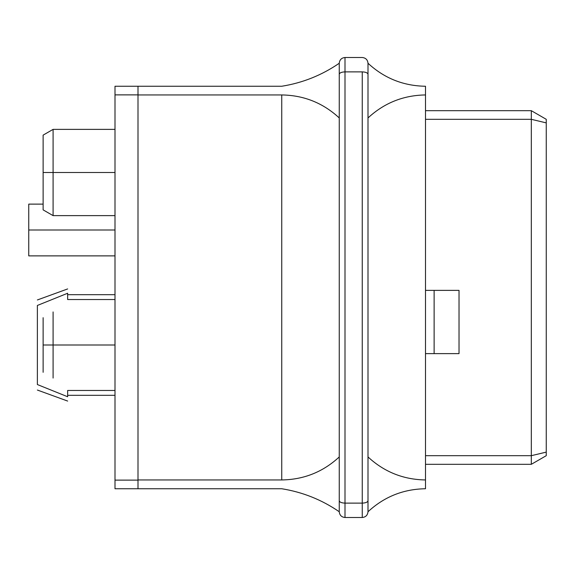 <?xml version="1.0" encoding="UTF-8"?>
<svg xmlns="http://www.w3.org/2000/svg" width="575" height="575" viewBox="0 0 575 575"><rect width="100%" height="100%" fill="white"/><g stroke="black" fill="none" stroke-linecap="round" stroke-linejoin="round"><path stroke-width="0.86" d="M67.649 299.539L115 299.539L67.649 299.539L67.649 293.25C67.649 287.536 67.649 287.536 67.649 293.25L67.649 299.539M67.649 396.75C67.649 402.464 67.649 402.464 67.649 396.75L37.375 384.546C37.375 391.812 37.375 391.812 37.375 384.546C37.375 391.812 37.375 391.812 37.375 384.546L37.375 305.454C37.375 298.188 37.375 298.188 37.375 305.454C37.375 298.188 37.375 298.188 37.375 305.454L67.649 293.25C67.649 287.536 67.649 287.536 67.649 293.25L37.375 305.454L67.649 293.25L37.375 305.454L37.375 384.546L67.649 396.75L67.649 390.461L67.649 396.75M425.5 455.688L531.314 455.688L531.314 119.312L425.5 119.312L531.314 119.312L531.314 110.688L425.5 110.688L531.314 110.688L546.25 119.312L546.25 455.688L531.314 464.312L425.5 464.312L531.314 464.312L531.314 455.688L425.5 455.688M459.022 290.375L459.022 353.625L459.022 290.375L434.125 290.375L434.125 353.625L459.022 353.625L434.125 353.625L434.125 290.375L425.5 290.375L459.022 290.375M115 94.875L115 480.125L138 480.125L138 94.875L115 94.875L115 86.25L138 86.25L138 488.75L115 488.75L115 94.875L138 94.875L138 86.25L115 86.25L115 94.875M115 390.461L67.649 390.461L115 390.461M53.087 172.5L53.087 215.625L53.087 129.375L53.087 172.5L115 172.5L53.087 172.5L53.087 129.375L53.087 215.625L53.087 172.5L43.125 172.5L43.125 209.875L43.125 135.125L43.125 172.5L53.087 172.5M28.75 230L28.75 255.875L28.75 204.125L28.75 230L115 230L28.75 230L28.75 255.875L28.75 230M115 480.125L115 488.75L138 488.75L138 480.125L115 480.125M425.5 353.625L434.125 353.625L425.5 353.625M531.314 464.312L546.25 455.688L546.25 452.115L531.314 455.688L531.314 464.312M531.314 455.688L546.25 452.115L546.25 122.885L531.314 119.312L531.314 455.688M546.25 119.312L531.314 110.688L531.314 119.312L546.25 122.885L546.25 119.312M339.25 511.75L339.25 63.25C321.813 75.232 302.644 82.901 281.75 86.25C302.644 82.901 321.813 75.232 339.25 63.25C339.617 59.786 341.536 57.867 345 57.5L362.25 57.5L345 57.5L345 503.125L362.25 503.125L362.25 71.875L345 71.875L362.25 71.875L362.25 503.125L345 503.125L345 517.5L362.25 517.5L345 517.5C341.536 517.133 339.617 515.214 339.25 511.75C321.813 499.768 302.644 492.099 281.75 488.75L138 488.75L281.75 488.75C302.644 492.099 321.813 499.768 339.25 511.75C339.617 515.214 341.536 517.133 345 517.5L345 57.5C341.536 57.867 339.617 59.786 339.25 63.25L339.25 74.254C339.617 72.824 341.536 72.026 345 71.875C341.536 72.026 339.617 72.824 339.25 74.254L339.25 117.947C323.021 102.939 303.852 95.27 281.75 94.947L138 94.947L138 479.945L138 94.947L281.75 94.947L281.75 479.945L281.75 94.947C303.852 95.27 323.021 102.939 339.25 117.947L339.25 456.945C323.021 471.953 303.852 479.622 281.75 479.945C303.852 479.622 323.021 471.953 339.25 456.945L339.25 500.746C339.617 502.176 341.536 502.974 345 503.125C341.536 502.974 339.617 502.176 339.25 500.746L339.25 511.75M368 63.25L368 511.75C384.229 496.743 403.398 489.073 425.5 488.75C403.398 489.073 384.229 496.743 368 511.75C367.633 515.214 365.714 517.133 362.25 517.5L362.25 503.125L362.25 517.5C365.714 517.133 367.633 515.214 368 511.75L368 500.746C367.633 502.176 365.714 502.974 362.25 503.125C365.714 502.974 367.633 502.176 368 500.746L368 456.945C384.229 471.953 403.398 479.622 425.5 479.945L425.5 94.947C403.398 95.27 384.229 102.939 368 117.947C384.229 102.939 403.398 95.27 425.5 94.947L425.5 86.25C403.398 85.927 384.229 78.257 368 63.25C384.229 78.257 403.398 85.927 425.5 86.25L425.5 479.945C403.398 479.622 384.229 471.953 368 456.945L368 74.254C367.633 72.824 365.714 72.026 362.25 71.875C365.714 72.026 367.633 72.824 368 74.254L368 63.25C367.633 59.786 365.714 57.867 362.25 57.5C365.714 57.867 367.633 59.786 368 63.25M138 479.945L281.75 479.945L138 479.945M138 86.25L281.75 86.25L138 86.25M425.5 488.75L425.5 479.945L425.5 488.75M43.125 345L43.125 372.312L43.125 317.688L43.125 345L53.087 345L53.087 311.938L53.087 378.062L53.087 345L43.125 345L43.125 372.312L43.125 345M53.087 345L53.087 378.062L53.087 311.938L53.087 345L115 345L53.087 345M67.649 294.688L115 294.688M67.649 401.062L37.375 390.044M115 395.312L67.649 395.312M37.375 299.956L67.649 288.938M43.125 209.875L53.087 215.625L115 215.625M43.125 135.125L53.087 129.375L115 129.375M28.75 255.875L115 255.875M28.75 204.125L43.125 204.125"/></g></svg>
